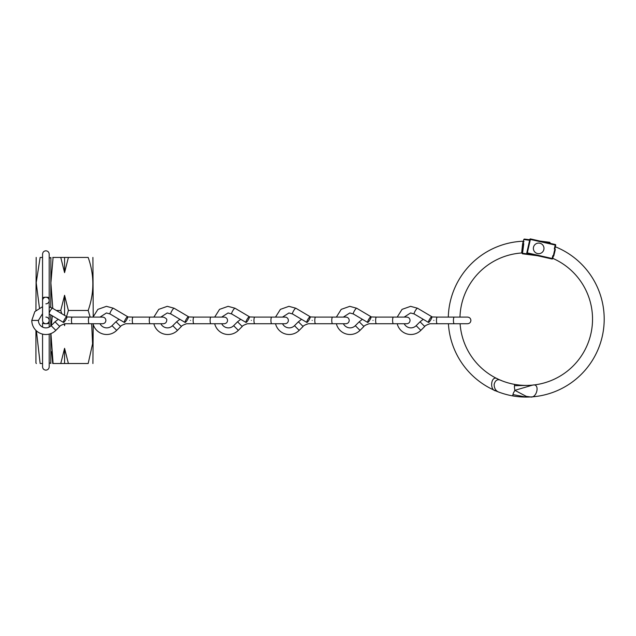 <?xml version="1.0" encoding="UTF-8"?>
<svg xmlns="http://www.w3.org/2000/svg" width="636" height="636" viewBox="0 0 636 636"><rect width="100%" height="100%" fill="white"/><g stroke="black" fill="none" stroke-linecap="round" stroke-linejoin="round"><path stroke-width="0.95" d="M93.214 316.362L92.912 257.437M52.78 308.38L50.896 282.909L53.09 257.437L60.762 257.437L64.578 272.621L68.394 257.437L88.173 257.437C94.398 257.437 94.398 257.437 88.173 257.437C94.398 257.437 94.398 257.437 88.173 257.437C94.398 275.07 94.398 292.751 88.173 310.471L90.161 317.102L88.173 310.471L68.394 310.471L64.578 295.287L60.762 310.471L61.787 313.723M64.276 323.883L64.578 325.656L64.578 323.811M64.578 315.369L64.578 295.287M50.785 307.363L50.896 257.437M53.09 257.437C50.196 257.437 50.196 257.437 53.09 257.437L52.732 257.437M35.934 310.368L36.188 257.437M39.432 307.824L36.204 282.726L40.14 257.437C34.94 257.437 34.94 257.437 40.14 257.437L42.564 257.437L42.564 254.122L42.564 320.417A3.315 3.315 0 0 0 45.879 323.732L45.879 323.732A3.315 3.315 0 0 1 42.564 320.417A3.315 3.315 0 0 0 45.879 323.732A3.315 0.739 180 0 1 42.564 322.993L42.564 327.087M36.363 363.514L35.934 362.981L35.934 330.386M49.195 334.099L49.195 366.821C48.996 368.84 47.891 369.945 45.879 370.136C43.868 369.945 42.763 368.84 42.564 366.821L42.564 363.514L40.14 363.514C34.94 363.514 34.94 363.514 40.14 363.514L36.419 330.847M49.195 363.116L50.785 363.116L50.785 333.614M50.785 326.022L50.785 314.907M51.596 351.636L52.732 363.514M60.762 363.514L68.394 363.514L64.578 348.329L60.762 363.514L53.09 363.514C50.196 363.514 50.196 363.514 53.09 363.514L50.936 333.558M51.333 325.505L52.327 315.822M68.394 363.514L88.173 363.514C94.398 363.514 94.398 363.514 88.173 363.514L92.578 343.782L91.663 323.732M64.578 325.656L64.904 323.748M66.557 316.545L68.394 310.471M56.31 310.471L60.762 310.471M68.394 257.437L60.762 257.437M64.578 363.514L64.578 348.329M64.578 272.621L64.578 257.437M92.912 363.514L93.214 324.424M49.195 320.417A3.315 3.315 0 0 1 45.879 323.732A3.315 3.315 0 0 0 49.195 320.417A3.315 3.315 0 0 1 45.879 323.732A3.315 0.739 180 0 0 49.195 322.993L49.195 320.417A3.315 3.315 0 0 0 45.879 317.102A3.315 3.315 0 0 1 49.195 320.417L49.195 300.534A3.315 3.315 0 0 1 45.879 303.849A3.315 3.315 0 0 0 49.195 300.534A3.315 3.315 0 0 0 45.879 297.219A3.315 3.315 0 0 0 42.564 300.534A3.315 3.315 0 0 1 45.879 297.219L45.879 297.219A3.315 0.739 180 0 0 42.564 297.95M49.195 300.534A3.315 3.315 0 0 0 45.879 297.219A3.315 3.315 0 0 1 49.195 300.534L49.195 297.95A3.315 0.739 180 0 0 45.879 297.211M58.218 319.312L55.046 321.792L59.728 326.483L55.841 330.37A14.079 14.079 0 0 1 31.8 320.417L38.43 320.417L42.564 313.667M55.046 321.792L51.15 325.688A7.449 7.449 0 0 1 38.43 320.417M68.847 320.417C69.157 316.482 69.157 316.482 68.847 320.417C68.537 324.352 68.537 324.352 68.847 320.417M89.239 323.732L102.579 323.732C104.59 323.533 105.695 322.428 105.894 320.417C105.695 318.405 104.59 317.3 102.579 317.102L89.239 317.102A3.315 0.803 -90 0 0 88.436 320.417A3.315 0.803 -90 0 0 89.239 323.732L72.258 323.732A3.315 0.803 -90 0 1 71.455 320.417A3.315 0.803 -90 0 1 72.258 317.102L66.947 316.951M49.195 313.961L63.481 322.428A3.315 0.644 -59.4 0 1 64.618 319.248A3.315 0.644 -59.4 0 1 66.859 316.728A3.315 0.644 -59.4 0 1 65.731 319.908A3.315 0.644 -59.4 0 1 63.481 322.428M49.195 313.071A3.315 0.644 -59.4 0 1 50.8 309.963A3.315 0.644 -59.4 0 1 52.462 308.221A3.315 0.644 -59.4 0 1 52.542 308.237L66.859 316.728M119.051 319.312L115.879 321.792L120.562 326.483L116.674 330.37A14.079 14.079 0 0 1 93.031 323.732M115.879 321.792L111.984 325.688A7.449 7.449 0 0 1 100.043 323.732M129.68 320.417C129.99 316.482 129.99 316.482 129.68 320.417C129.37 324.352 129.37 324.352 129.68 320.417M150.072 323.732L163.412 323.732C165.424 323.533 166.529 322.428 166.727 320.417C167.204 319.264 166.099 318.159 163.412 317.102L150.072 317.102A3.315 0.803 -90 0 0 149.269 320.417A3.315 0.803 -90 0 0 150.072 323.732L133.091 323.732A3.315 0.803 -90 0 1 132.288 320.417A3.315 0.803 -90 0 1 133.091 317.102L127.78 316.951M100.011 317.102L106.435 312.968L109.996 313.945L124.314 322.428A3.315 0.644 -59.4 0 1 125.451 319.248A3.315 0.644 -59.4 0 1 127.693 316.728A3.315 0.644 -59.4 0 1 126.564 319.908A3.315 0.644 -59.4 0 1 124.314 322.428M109.996 313.945A3.315 0.644 -59.4 0 1 111.03 310.925A3.315 0.644 -59.4 0 1 113.295 308.221A3.315 0.644 -59.4 0 1 113.375 308.237L127.693 316.728M240.718 319.312L237.546 321.792L242.229 326.483L238.341 330.37A14.079 14.079 0 0 1 214.698 323.732M237.546 321.792L233.65 325.688A7.449 7.449 0 0 1 221.71 323.732M251.347 320.417C251.657 316.482 251.657 316.482 251.347 320.417C251.037 324.352 251.037 324.352 251.347 320.417M271.739 323.732L285.079 323.732C287.09 323.533 288.195 322.428 288.394 320.417C288.195 318.405 287.09 317.3 285.079 317.102L271.739 317.102A3.315 0.803 -90 0 0 270.936 320.417A3.315 0.803 -90 0 0 271.739 323.732L254.758 323.732A3.315 0.803 -90 0 1 253.955 320.417A3.315 0.803 -90 0 1 254.758 317.102L249.447 316.951M221.678 317.102L228.101 312.968L231.663 313.945L245.981 322.428A3.315 0.644 -59.4 0 1 247.118 319.248A3.315 0.644 -59.4 0 1 249.36 316.728A3.315 0.644 -59.4 0 1 248.231 319.908A3.315 0.644 -59.4 0 1 245.981 322.428M231.663 313.945A3.315 0.644 -59.4 0 1 232.697 310.925A3.315 0.644 -59.4 0 1 234.962 308.221A3.315 0.644 -59.4 0 1 235.042 308.237L249.36 316.728M179.885 319.312L176.713 321.792L181.395 326.483L177.508 330.37A14.079 14.079 0 0 1 153.864 323.732M176.713 321.792L172.817 325.688A7.449 7.449 0 0 1 160.876 323.732M190.514 320.417C190.824 316.482 190.824 316.482 190.514 320.417C190.204 324.352 190.204 324.352 190.514 320.417M210.906 323.732L224.246 323.732C226.257 323.533 227.362 322.428 227.561 320.417C227.362 318.405 226.257 317.3 224.246 317.102L210.906 317.102A3.315 0.803 -90 0 0 210.103 320.417A3.315 0.803 -90 0 0 210.906 323.732L193.924 323.732A3.315 0.803 -90 0 1 193.121 320.417A3.315 0.803 -90 0 1 193.924 317.102L188.614 316.951M160.844 317.102L167.268 312.968L170.83 313.945L185.148 322.428A3.315 0.644 -59.4 0 1 186.284 319.248A3.315 0.644 -59.4 0 1 188.526 316.728A3.315 0.644 -59.4 0 1 187.397 319.908A3.315 0.644 -59.4 0 1 185.148 322.428M170.83 313.945A3.315 0.644 -59.4 0 1 171.863 310.925A3.315 0.644 -59.4 0 1 174.129 308.221A3.315 0.644 -59.4 0 1 174.208 308.237L188.526 316.728M301.544 319.312L298.379 321.792L303.062 326.483L299.174 330.37A14.079 14.079 0 0 1 275.531 323.732M298.379 321.792L294.484 325.688A7.449 7.449 0 0 1 282.543 323.732M312.181 320.417C312.491 316.482 312.491 316.482 312.181 320.417C311.871 324.352 311.871 324.352 312.181 320.417M332.572 323.732L345.912 323.732C347.924 323.533 349.029 322.428 349.228 320.417C349.029 318.405 347.924 317.3 345.912 317.102L332.572 317.102A3.315 0.803 -90 0 0 331.769 320.417A3.315 0.803 -90 0 0 332.572 323.732L315.591 323.732A3.315 0.803 -90 0 1 314.788 320.417A3.315 0.803 -90 0 1 315.591 317.102L310.281 316.951M282.511 317.102L288.935 312.968L292.496 313.945L306.814 322.428A3.315 0.644 -59.4 0 1 307.951 319.248A3.315 0.644 -59.4 0 1 310.193 316.728A3.315 0.644 -59.4 0 1 309.056 319.908A3.315 0.644 -59.4 0 1 306.814 322.428M292.496 313.945A3.315 0.644 -59.4 0 1 293.53 310.925A3.315 0.644 -59.4 0 1 295.796 308.221A3.315 0.644 -59.4 0 1 295.875 308.237L310.193 316.728M362.377 319.312L359.213 321.792L363.895 326.483L360.008 330.37A14.079 14.079 0 0 1 336.365 323.732M359.213 321.792L355.317 325.688A7.449 7.449 0 0 1 343.376 323.732M373.014 320.417C373.324 316.482 373.324 316.482 373.014 320.417C372.704 324.352 372.704 324.352 373.014 320.417M393.406 323.732L406.746 323.732C408.757 323.533 409.862 322.428 410.061 320.417C409.862 318.405 408.757 317.3 406.746 317.102L393.406 317.102A3.315 0.803 -90 0 0 392.603 320.417A3.315 0.803 -90 0 0 393.406 323.732L376.425 323.732A3.315 0.803 -90 0 1 375.622 320.417A3.315 0.803 -90 0 1 376.425 317.102L371.114 316.951M343.345 317.102L349.768 312.968L353.33 313.945L367.648 322.428A3.315 0.644 -59.4 0 1 368.785 319.248A3.315 0.644 -59.4 0 1 371.026 316.728A3.315 0.644 -59.4 0 1 369.89 319.908A3.315 0.644 -59.4 0 1 367.648 322.428M353.33 313.945A3.315 0.644 -59.4 0 1 354.363 310.925A3.315 0.644 -59.4 0 1 356.629 308.221A3.315 0.644 -59.4 0 1 356.709 308.237L371.026 316.728M423.21 319.312L420.046 321.792L424.729 326.483L420.833 330.37A14.079 14.079 0 0 1 397.198 323.732M420.046 321.792L416.151 325.688A7.449 7.449 0 0 1 404.21 323.732M433.847 320.417C434.157 316.482 434.157 316.482 433.847 320.417C433.537 324.352 433.537 324.352 433.847 320.417M454.239 323.732L467.579 323.732C469.591 323.533 470.696 322.428 470.894 320.417C470.696 318.405 469.591 317.3 467.579 317.102L454.239 317.102A3.315 0.803 -90 0 0 453.436 320.417A3.315 0.803 -90 0 0 454.239 323.732L437.258 323.732A3.315 0.803 -90 0 1 436.455 320.417A3.315 0.803 -90 0 1 437.258 317.102L431.947 316.951M404.178 317.102L410.602 312.968L414.163 313.945L428.481 322.428A3.315 0.644 -59.4 0 1 429.618 319.248A3.315 0.644 -59.4 0 1 431.86 316.728A3.315 0.644 -59.4 0 1 430.723 319.908A3.315 0.644 -59.4 0 1 428.481 322.428M414.163 313.945A3.315 0.644 -59.4 0 1 415.197 310.925A3.315 0.644 -59.4 0 1 417.462 308.221A3.315 0.644 -59.4 0 1 417.542 308.237L431.86 316.728M530.519 396.959A77.966 77.966 0 0 1 512.783 395.91L513.212 393.469L514.842 390.337L526.234 396.347L530.519 396.959C536.864 398.494 540.409 383.087 532.61 385.106A66.295 66.295 0 0 1 514.81 384.414L514.786 384.518M460.098 323.732A66.295 66.295 0 0 0 501.717 380.71C497.877 378.674 495.357 379.899 494.148 384.382C494.18 388.644 496.016 391.323 499.658 392.412A77.966 77.966 0 0 1 448.412 323.732M448.3 317.102A77.966 77.966 0 0 1 523.07 241.219L523.547 241.219M522.641 243.715L521.894 250.473M522.061 252.937L521.623 252.953L523.07 241.219M459.971 317.102A66.295 66.295 0 0 1 521.766 252.969M532.61 385.106L514.842 390.337L514.373 386.863L514.81 384.414M529.748 239.756L524.295 239.072A0.533 0.533 0 0 0 524.247 239.072M523.77 239.494A0.533 0.533 0 0 0 523.762 239.534L523.531 241.338L524.016 241.744L523.468 241.847L522.116 252.476L522.665 252.357L522.021 253.215L522.482 253.804L537.388 255.704M522.919 241.251A0.533 0.525 -172.8 0 1 523.468 241.847L523.317 243.039M539.964 241.06L549.615 242.284A0.533 0.533 0 0 1 550.068 242.88L550.013 243.326M524.295 239.072A0.533 0.533 0 0 1 524.358 239.072A0.533 0.533 0 0 0 524.295 239.072L523.762 239.534L529.629 240.281M522.116 252.492A0.533 0.525 -172.8 0 1 521.623 252.953M553.153 256.531L552.684 258.606A0.533 0.533 0 0 1 552.048 259.003L527.212 253.406A0.533 0.533 0 0 1 526.815 252.77L529.844 239.319A0.533 0.533 0 0 1 530.48 238.921L555.379 244.542A0.533 0.533 0 0 1 555.713 245.154L554.942 248.596L555.204 247.428L554.298 249.042L555.196 245.035L530.368 239.438L527.331 252.89L552.167 258.486L552.803 255.68L553.01 258.462A66.295 66.295 0 0 1 528.262 385.376L514.468 385.71L514.699 384.398A66.295 66.295 0 0 1 497.726 378.969C491.079 374.413 489.163 390.106 495.643 390.822A77.966 77.966 0 0 0 512.68 395.894L512.91 394.574L512.68 395.894M555.339 246.808L555.792 246.967A77.966 77.966 0 0 1 526.211 397.079L512.91 394.574M554.528 252.834L555.339 249.471A75.485 75.485 0 0 0 554.298 249.042M555.339 249.471L553.741 256.077L554.544 250.361L555.339 249.471M552.803 255.68A68.775 68.775 0 0 1 553.741 256.077M555.713 245.154L555.379 244.542A0.533 0.533 0 0 0 555.315 244.518A0.533 0.533 0 0 1 555.379 244.542M553.511 254.949L554.544 250.361M552.684 258.606L552.048 259.003L552.684 258.606M538.676 253.685A5.303 5.303 0 0 1 533.373 248.382A5.303 5.303 0 0 1 538.676 243.079A5.303 5.303 0 0 1 543.979 248.382A5.303 5.303 0 0 1 538.676 253.685M51.15 325.688L55.841 330.37M111.984 325.688L116.674 330.37M233.65 325.688L238.341 330.37M172.817 325.688L177.508 330.37M294.484 325.688L299.174 330.37M355.317 325.688L360.008 330.37M416.151 325.688L420.833 330.37M523.77 243.668L522.665 252.357M549.496 243.206L549.544 242.809L545.41 242.284M522.021 253.215L531.95 254.472M549.615 242.284L550.068 242.88M527.212 253.406L526.815 252.77A0.533 0.533 0 0 0 527.212 253.406M529.844 239.319L530.48 238.921M50.785 257.834L49.195 257.834L49.195 254.122C48.996 252.11 47.891 251.005 45.879 250.807C43.908 250.966 42.803 252.071 42.564 254.122M50.785 363.116L50.896 363.514M49.195 322.993L49.195 327.087M49.195 297.95L49.195 254.122M42.564 334.099L42.564 366.821M49.195 306.822L52.542 308.237M42.564 306.679L34.821 311.632L31.8 320.417M89.239 317.102L72.258 317.102M59.728 326.483C59.903 325.791 61.652 324.877 64.967 323.732L72.258 323.732M93.023 317.102L97.896 309.358L106.435 306.337L113.375 308.237M150.072 317.102L133.091 317.102M120.562 326.483C120.737 325.791 122.486 324.877 125.801 323.732L133.091 323.732M214.69 317.102L219.563 309.358L228.101 306.337L235.042 308.237M271.739 317.102L254.758 317.102M242.229 326.483C242.403 325.791 244.152 324.877 247.468 323.732L254.758 323.732M153.856 317.102L158.73 309.358L167.268 306.337L174.208 308.237M210.906 317.102L193.924 317.102M181.395 326.483C181.57 325.791 183.319 324.877 186.634 323.732L193.924 323.732M275.523 317.102L280.397 309.358L288.935 306.337L295.875 308.237M332.572 317.102L315.591 317.102M303.062 326.483C303.237 325.791 304.986 324.877 308.301 323.732L315.591 323.732M336.357 317.102L341.23 309.358L349.768 306.337L356.709 308.237M393.406 317.102L376.425 317.102M363.895 326.483C364.07 325.791 365.819 324.877 369.134 323.732L376.425 323.732M397.19 317.102L402.063 309.358L410.602 306.337L417.542 308.237M454.239 317.102L437.258 317.102M424.729 326.483C424.904 325.791 426.653 324.877 429.968 323.732L437.258 323.732"/></g></svg>

